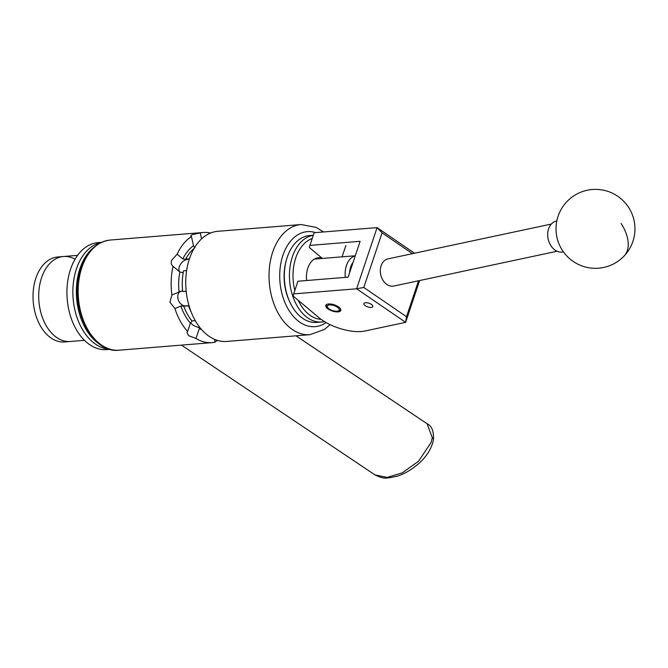 <?xml version="1.0" encoding="UTF-8"?>
<svg xmlns="http://www.w3.org/2000/svg" width="668" height="668" viewBox="0 0 668 668"><rect width="100%" height="100%" fill="white"/><g stroke="black" fill="none" stroke-linecap="round" stroke-linejoin="round"><path stroke-width="1" d="M371.166 307.43A4.718 1.937 -161.5 0 0 372.836 306.579A4.718 1.937 -161.5 0 0 370.598 303.932A4.718 1.937 -161.5 0 0 365.546 302.729A4.718 1.937 -161.5 0 0 363.876 303.581A4.718 1.937 -161.5 0 0 366.114 306.22A4.718 1.937 -161.5 0 0 371.166 307.43M339.252 307.439A7.932 3.248 -161.5 0 0 331.295 304.099A7.932 3.248 -161.5 0 0 325.775 305.41A7.932 3.248 -161.5 0 0 327.345 308.407A7.932 3.248 -161.5 0 0 335.303 311.747A7.932 3.248 -161.5 0 0 340.822 310.445A7.932 3.248 -161.5 0 0 339.252 307.439M419.613 280.543L405.626 322.343L364.928 331.019A31.571 12.942 -161.5 0 1 318.995 317.709L293.102 296.016L293.686 293.895L356.62 288.785L377.086 227.613L414.494 253.23M322.368 258.441L309.326 247.511L309.919 245.398L360.135 241.315L348.145 277.145L297.928 281.228L293.686 293.895M309.919 245.398L314.16 232.723L377.086 227.613M412.465 253.665L382.079 232.856L363.801 287.474L406.511 316.716L405.626 322.343L356.62 288.785M406.511 316.716L418.535 280.777M382.079 232.856L377.111 227.646M356.67 288.743L363.801 287.474M557.095 251.243L393.803 286.046A13.894 10.404 -102 0 1 380.869 275.249A13.894 10.404 -102 0 1 387.089 259.134A13.894 10.404 -102 0 1 388.008 258.875L551.3 224.072M556.828 220.958L556.394 221.05A15.781 11.824 78 0 0 550.883 245.699A15.781 11.824 78 0 0 562.982 251.928L563.408 251.836M289.829 302.078L289.286 300.892A41.04 27.021 -94.6 0 1 286.063 261.221L286.405 259.969A43.57 28.682 85.4 0 0 289.829 302.078A43.57 28.682 85.4 0 0 316.649 322.41L321.767 322.001A43.57 28.682 -94.6 0 1 290.647 288.15A43.57 28.682 -94.6 0 1 305.451 238.359A43.57 28.682 -94.6 0 1 313.292 235.32M313.309 235.261L309.593 235.562A43.57 28.682 85.4 0 0 300.333 238.777A43.57 28.682 85.4 0 0 286.405 259.969M312.223 238.501A41.04 27.021 85.4 0 0 308.09 240.538A41.04 27.021 85.4 0 0 294.822 290.513M298.27 300.349A41.04 27.021 85.4 0 0 321.108 319.362M324.448 321.584A43.57 28.682 -94.6 0 1 321.767 322.001M306.637 280.518A20.708 13.636 -94.6 0 1 314.052 259.301A20.708 13.636 -94.6 0 1 318.452 257.773A20.708 13.636 -94.6 0 1 322.101 258.215M328.514 308.449A6.313 2.588 -161.5 0 0 338.233 310.954A6.313 2.588 -161.5 0 0 337.991 307.681A6.313 2.588 -161.5 0 0 330.359 304.9A6.313 2.588 -161.5 0 0 327.537 307.38A6.313 2.588 -161.5 0 0 328.514 308.449M340.872 309.735A7.891 3.231 18.5 0 1 339.937 310.311L338.233 310.954M327.537 307.38L326.56 305.835A7.891 3.231 18.5 0 1 326.168 304.808M207.69 342.985L185.211 344.813M101.411 345.339A53.674 35.329 -94.6 0 1 96.301 341.765A53.674 35.329 -94.6 0 1 76.386 294.054A53.674 35.329 -94.6 0 1 93.478 247.686M109.619 349.172A53.674 35.329 -94.6 0 1 92.794 342.049A53.674 35.329 -94.6 0 1 73.113 285.445A53.674 35.329 -94.6 0 1 100.96 242.584A53.674 35.329 -94.6 0 0 99.849 242.851A53.674 35.329 -94.6 0 0 73.188 299.347A53.674 35.329 -94.6 0 0 109.619 349.172M110.17 349.322L106.755 349.606A53.674 35.329 -94.6 0 1 67.51 302.136A53.674 35.329 -94.6 0 1 93.921 243.327A53.674 35.329 -94.6 0 1 98.062 242.618L101.478 242.334M75.041 259.226A42.618 28.056 85.4 0 0 63.427 256.512L57.74 256.98A42.618 28.056 85.4 0 0 33.4 289.561A42.618 28.056 85.4 0 0 48.847 336.313A42.618 28.056 85.4 0 0 64.646 341.941L70.332 341.473A42.618 28.056 -94.6 0 1 38.727 294.237A42.618 28.056 -94.6 0 1 63.427 256.512A42.618 28.056 85.4 0 0 39.086 289.102A42.618 28.056 85.4 0 0 54.534 335.854A42.618 28.056 85.4 0 0 70.332 341.473L84.452 340.329M353.155 262.173A16.575 10.913 85.4 0 0 349.614 272.753M345.323 277.37A19.731 12.993 -94.6 0 1 355.259 255.869M217.793 340.505L216.365 341.072C214.478 341.824 214.052 342.2 215.096 342.2A55.252 36.373 -94.6 0 1 212.14 342.626A55.252 36.373 -94.6 0 1 195.983 338.459L188.459 335.612L186.982 332.363L187.633 331.462A55.252 36.373 -94.6 0 1 174.933 308.541L169.922 302.153L171.901 295.005A55.252 36.373 -94.6 0 1 173.062 266.34L172.736 266.098M171.901 295.005L179.082 292.025A43.888 28.891 -94.6 0 1 179.884 272.06L173.062 266.34C171.309 265.062 170.816 263.05 171.609 260.303L177.129 254.182A55.252 36.373 -94.6 0 1 191.457 236.564L190.806 236.054M301.068 224.54L217.785 231.303A55.252 36.373 85.4 0 0 189.42 258.85A55.252 36.373 85.4 0 0 192.534 315.238A55.252 36.373 85.4 0 0 226.736 341.44L310.019 334.668A55.252 36.373 -94.6 0 1 275.817 308.474A55.252 36.373 -94.6 0 1 272.703 252.086A55.252 36.373 -94.6 0 1 301.068 224.54L316.231 227.412L323.479 231.963M186.623 270.59L183.525 270.841A47.01 30.945 -94.6 0 0 182.69 291.507L186.188 291.223M189.253 306.47L188.935 306.495A47.01 30.945 85.4 0 0 191.065 311.772A47.01 30.945 85.4 0 0 191.182 312.023M194.021 248.529A43.888 28.891 85.4 0 0 185.637 259.259L189.428 258.808M186.99 259.009L189.269 259.293M183.199 272.602L179.884 272.06M187.508 259.434A7.891 4.985 -50 0 0 179.3 266.749A7.891 4.985 -50 0 0 179.851 272.026M191.065 311.772L190.388 310.311A43.888 28.891 -94.6 0 1 188.576 305.861L183.75 306.078A43.888 28.891 85.4 0 0 192.008 320.974L195.248 320.582M190.689 322.485A7.891 3.231 -161.5 0 0 192.2 324.414A7.891 3.231 -161.5 0 0 200.049 327.721M179.082 292.025L182.623 290.856M180.627 291.148A7.891 5.812 -112.5 0 0 178.005 298.796A7.891 5.812 -112.5 0 0 185.629 305.919L189.002 305.643M188.576 305.861L188.935 306.495M177.129 254.182L182.815 258.95A45.775 30.135 -94.6 0 1 193.52 245.782L191.457 236.564C190.305 236.096 190.664 235.437 192.534 234.568L200.241 232.915A55.252 36.373 -94.6 0 1 203.197 232.489A55.252 36.373 -94.6 0 1 210.579 233.023M201.703 329.691A43.888 28.891 -94.6 0 1 199.306 328.522L195.983 338.459M200.792 328.639L199.306 328.522M215.096 342.2L214.453 339.294M187.633 331.462L190.405 323.187A45.775 30.135 -94.6 0 1 180.911 306.061L174.933 308.541M200.241 232.915L201.569 238.868M193.52 245.782L194.956 247.803M180.911 306.061L183.75 306.078M192.008 320.974L190.405 323.187M185.637 259.259L182.815 258.95M621.065 223.404A39.462 23.288 43.7 0 1 624.029 256.111A39.462 39.462 0 0 0 622.751 200.316A39.462 39.462 0 0 0 561.036 248.095A39.462 39.462 0 0 0 624.029 256.111M432.288 437.632L427.102 423.746C431.712 425.8 433.841 431.102 433.474 439.636C431.044 452.136 422.092 460.711 417.993 464.202C410.92 470.155 403.94 474.163 397.051 476.217C384.534 478.839 384.259 479.056 374.982 474.906L387.181 477.395L402.295 472.835L418.51 461.279L431.144 442.383L432.288 437.632A3.95 2.346 8.1 0 1 433.474 439.636M315.638 232.606A47.67 31.388 85.4 0 0 282.89 255.401A47.67 31.388 85.4 0 0 289.369 311.054A47.67 31.388 85.4 0 0 326.093 322.552M81.838 267.592A55.252 36.373 85.4 0 0 84.953 323.98A55.252 36.373 85.4 0 0 119.154 350.182C90.364 354.107 67.802 303.172 80.945 268.052C86.915 251.193 96.668 241.858 110.203 240.046A55.252 36.373 85.4 0 0 81.838 267.592M185.629 305.919L185.094 306.144M345.874 245.482L342.074 256.838M295.974 335.812L427.102 423.746M181.446 345.122L374.982 474.898M77.555 255.368L63.427 256.512M314.403 259.084L355.301 255.769M212.14 342.626L119.154 350.182M203.197 232.489L110.203 240.046M310.019 334.668L324.514 329.391L330.084 324.631"/></g></svg>
